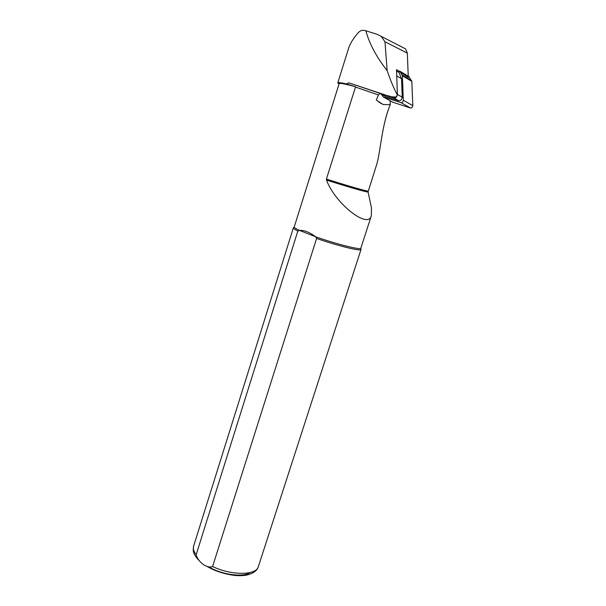 <?xml version="1.0" encoding="UTF-8"?>
<svg xmlns="http://www.w3.org/2000/svg" width="606" height="606" viewBox="0 0 606 606"><rect width="100%" height="100%" fill="white"/><g stroke="black" fill="none" stroke-linecap="round" stroke-linejoin="round"><path stroke-width="0.91" d="M390.128 100.77L390.249 104.694L383.136 104.505L376.288 100.073L378.432 94.953L379.924 93.506L394.37 97.99L348.783 82.817L346.465 83.893L355.593 86.764L326.399 179.065L326.482 180.073C335.368 203.896 368.357 229.522 371.357 215.706L371.463 207.956L368.047 191.837M394.37 97.99L396.786 96.384L397.362 94.309L396.521 69.637L408.277 77.318M396.786 96.384L395.703 97.043L391.393 96.801L388.317 95.74M348.579 48.419L348.67 48.124C350.124 43.624 353.177 38.625 357.835 33.141C359.623 31.042 361.54 30.111 363.592 30.353L365.812 30.724C369.471 43.965 376.584 57.267 387.143 70.607C390.256 79.833 393.521 87.665 396.922 94.112L397.233 95.347M365.812 30.724L377.167 34.368L381.174 36.345L384.969 41.753L387.143 70.607M339.163 83.613L339.171 83.59C339.777 82.908 345.253 83.969 355.593 86.764M339.019 84.067L337.784 82.878C338.065 82.325 340.958 82.666 346.465 83.893M294.236 226.939L294.221 226.985C294.152 227.591 295.902 228.727 299.478 230.401L297.841 231.053L196.155 554.748C198.26 562.323 207.176 568.829 212.585 566.534L316.605 238.453C337.444 245.771 361.244 251.604 361.009 249.49L360.971 249.202M316.605 238.453L315.665 236.772C309.514 232.196 304.114 230.068 299.478 230.401L315.665 236.772C336.36 244.135 361.123 250.316 360.85 248.187L371.311 215.857M390.249 104.694C381.795 125.124 380.666 150.197 376.909 163.794L368.054 191.973C367.637 192.526 348.632 187.118 326.482 180.073M293.577 227.689L293.334 227.954C293.259 228.523 294.766 229.553 297.841 231.053M408.239 76.318L407.338 53.131L405.581 48.881L403.876 48.01M379.924 93.506L394.036 98.058C395.9 98.058 397.021 96.839 397.377 94.407L396.718 75.417M396.741 75.879L401.543 78.712L399.021 72.455L397.066 71.288M401.543 78.712L402.21 97.165C401.854 99.589 400.74 100.801 398.869 100.793L385.401 96.468L380.545 93.741M400.392 72.167L402.399 75.75L403.293 100.24C403.058 101.853 402.316 102.664 401.066 102.656L383.204 96.892L381.235 94.135M392.703 102.209L383.204 96.892L392.703 102.209L410.58 108.027C411.83 108.042 412.572 107.247 412.8 105.641L411.822 81.348L408.717 76.492M383.136 104.505L378.727 102.066M397.362 94.309L396.922 94.112M355.457 87.059L378.432 94.953M326.399 179.065C349.223 186.337 368.653 191.86 368.145 191.019M348.783 82.817L380.439 93.513M212.585 566.534C231.84 575.768 256.527 575.435 258.391 566.512L361.009 249.505M209.934 567.549C223.516 575.056 243.407 577.412 250.233 572.526M193.67 545.983L193.625 546.12C192.89 548.672 193.731 551.551 196.155 554.748M392.65 97.339L391.393 96.801M407.338 53.131L384.969 41.753M397.377 94.407L402.21 97.165M394.036 98.058L398.869 100.793M380.576 93.756L385.401 96.468M401.066 102.656L410.58 108.027M403.293 100.24L412.8 105.641M402.399 75.75L411.822 81.348M402.164 74.917L411.588 80.522M399.831 71.296L409.239 76.917M337.784 82.878L348.67 48.124M293.334 227.954L294.221 226.985L339.171 83.59M361.009 249.49L360.85 248.187M258.391 566.512C257.383 570.299 253.861 573.071 247.824 574.821C244.672 575.609 240.499 575.836 235.302 575.511C224.281 574.132 214.592 570.958 206.245 565.996M198.647 560.111C192.223 552.937 193.109 550.551 193.625 546.12L293.342 227.932M405.581 48.881L381.189 36.352M396.566 70.993L399.021 72.455M399.649 71.076L409.05 76.697"/></g></svg>
